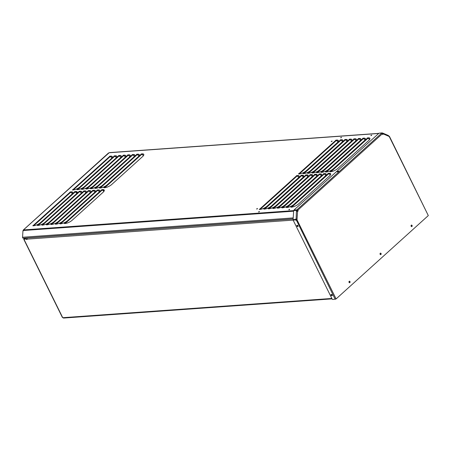 <?xml version="1.0" encoding="UTF-8"?>
<svg xmlns="http://www.w3.org/2000/svg" width="451" height="451" viewBox="0 0 451 451"><rect width="100%" height="100%" fill="white"/><g stroke="black" fill="none" stroke-linecap="round" stroke-linejoin="round"><path stroke-width="0.68" d="M337.957 141.969A5.175 3.89 17 0 0 336.333 140.492L335.792 140.351A5.175 1.759 -26.3 0 0 335.612 140.391L335.753 140.21A5.519 1.877 153.7 0 1 338.357 140.588A5.519 1.877 153.7 0 1 337.218 142.764L306.285 170.72A5.519 1.877 153.7 0 1 298.449 173.934L298.703 173.753A5.175 1.759 -26.3 0 0 298.833 173.765L298.974 174.052M298.737 177.423A5.175 3.89 17 0 0 297.113 175.946L296.572 175.805A5.175 1.759 -26.3 0 0 296.392 175.839L296.532 175.665A5.519 1.877 153.7 0 1 299.137 176.042A5.519 1.877 153.7 0 1 297.998 178.213L267.065 206.175A5.519 1.877 153.7 0 1 259.229 209.388L259.483 209.202A5.175 1.759 -26.3 0 0 259.613 209.219L259.753 209.506M125.367 157.044A5.175 3.89 17 0 0 123.743 155.567L123.202 155.426A5.175 1.759 -26.3 0 0 123.016 155.46L123.162 155.285A5.519 1.877 153.7 0 1 125.767 155.663A5.519 1.877 153.7 0 1 124.583 157.873L93.763 185.733A5.519 1.877 153.7 0 1 85.887 188.98L86.141 188.794A5.175 1.759 -26.3 0 0 86.271 188.811L86.412 189.099M85.848 192.769A5.175 3.89 17 0 0 84.219 191.292L83.683 191.151A5.175 1.759 -26.3 0 0 83.497 191.185L83.644 191.01A5.519 1.877 153.7 0 1 86.242 191.387A5.519 1.877 153.7 0 1 85.064 193.597L54.171 221.52A5.519 1.877 153.7 0 1 46.295 224.773L46.543 224.587A5.175 1.759 -26.3 0 0 46.673 224.604L46.819 224.891M111.859 158.008A5.175 3.89 17 0 0 110.23 156.531L109.694 156.39A5.175 1.759 -26.3 0 0 109.508 156.429L109.655 156.249A5.519 1.877 153.7 0 1 112.254 156.627A5.519 1.877 153.7 0 1 111.076 158.837L80.255 186.697A5.519 1.877 153.7 0 1 72.38 189.944L72.628 189.764A5.175 1.759 -26.3 0 0 72.758 189.775L72.904 190.068M72.335 193.733A5.175 3.89 17 0 0 70.711 192.261L70.17 192.115A5.175 1.759 -26.3 0 0 69.984 192.154L70.13 191.979A5.519 1.877 153.7 0 1 72.735 192.351A5.519 1.877 153.7 0 1 71.551 194.561L40.658 222.49A5.519 1.877 153.7 0 1 32.782 225.737L33.036 225.556A5.175 1.759 -26.3 0 0 33.165 225.568L33.306 225.855M116.364 157.687A5.175 3.89 17 0 0 114.734 156.209L114.199 156.069A5.175 1.759 -26.3 0 0 114.013 156.102L114.159 155.928A5.519 1.877 153.7 0 1 116.758 156.305A5.519 1.877 153.7 0 1 116.099 158.002L84.134 186.894A5.519 1.877 153.7 0 1 76.879 189.623L77.132 189.443A5.175 1.759 -26.3 0 0 77.262 189.454L77.403 189.747M76.839 193.411A5.175 3.89 17 0 0 75.216 191.934L74.674 191.793A5.175 1.759 -26.3 0 0 74.488 191.833L74.635 191.652A5.519 1.877 153.7 0 1 77.239 192.03A5.519 1.877 153.7 0 1 76.574 193.727L44.542 222.687A5.519 1.877 153.7 0 1 37.286 225.415L37.534 225.235A5.175 1.759 -26.3 0 0 37.67 225.246L37.811 225.534M120.834 157.405A5.175 3.89 17 0 0 119.115 155.905L118.562 155.77A5.175 1.759 -26.3 0 0 118.512 155.781L118.658 155.606A5.519 1.877 153.7 0 1 121.263 155.984A5.519 1.877 153.7 0 1 120.079 158.194L89.259 186.054A5.519 1.877 153.7 0 1 81.383 189.302L81.637 189.121A5.175 1.759 -26.3 0 0 81.67 189.121L81.811 189.414M81.31 193.129A5.175 3.89 17 0 0 79.59 191.63L79.043 191.5A5.175 1.759 -26.3 0 0 78.993 191.506L79.139 191.331A5.519 1.877 153.7 0 1 81.738 191.709A5.519 1.877 153.7 0 1 80.56 193.919L49.666 221.847A5.519 1.877 153.7 0 1 41.791 225.094L42.039 224.908A5.175 1.759 -26.3 0 0 42.073 224.914L42.219 225.207M129.871 156.722A5.175 3.89 17 0 0 128.247 155.245L127.706 155.105A5.175 1.759 -26.3 0 0 127.52 155.138L127.667 154.964A5.519 1.877 153.7 0 1 130.271 155.341A5.519 1.877 153.7 0 1 129.087 157.546L98.267 185.406A5.519 1.877 153.7 0 1 90.392 188.659L90.64 188.473A5.175 1.759 -26.3 0 0 90.769 188.49L90.916 188.777M90.347 192.447A5.175 3.89 17 0 0 88.723 190.97L88.182 190.829A5.175 1.759 -26.3 0 0 88.001 190.863L88.142 190.688A5.519 1.877 153.7 0 1 90.747 191.066A5.519 1.877 153.7 0 1 89.563 193.276L58.669 221.199A5.519 1.877 153.7 0 1 50.794 224.451L51.048 224.265A5.175 1.759 -26.3 0 0 51.177 224.282L51.318 224.57M134.375 156.401A5.175 3.89 17 0 0 132.746 154.924L132.211 154.783A5.175 1.759 -26.3 0 0 132.025 154.817L132.171 154.642A5.519 1.877 153.7 0 1 134.776 155.02A5.519 1.877 153.7 0 1 133.592 157.224L102.772 185.085A5.519 1.877 153.7 0 1 94.896 188.338L95.144 188.152A5.175 1.759 -26.3 0 0 95.274 188.168L95.42 188.456M94.851 192.126A5.175 3.89 17 0 0 93.227 190.649L92.686 190.508A5.175 1.759 -26.3 0 0 92.5 190.542L92.647 190.367A5.519 1.877 153.7 0 1 95.251 190.745A5.519 1.877 153.7 0 1 94.067 192.949L63.134 220.911A5.519 1.877 153.7 0 1 55.298 224.13L55.552 223.944A5.175 1.759 -26.3 0 0 55.682 223.955L55.823 224.248M143.384 155.753A5.175 3.89 17 0 0 141.755 154.281L141.214 154.135A5.175 1.759 -26.3 0 0 141.033 154.174L141.18 154A5.519 1.877 153.7 0 1 143.779 154.372A5.519 1.877 153.7 0 1 142.601 156.582L111.814 184.408A5.519 1.877 153.7 0 1 103.899 187.695L104.153 187.509A5.175 1.759 -26.3 0 0 104.282 187.52L104.423 187.813M103.86 191.483A5.175 3.89 17 0 0 102.23 190.006L101.695 189.86A5.175 1.759 -26.3 0 0 101.509 189.899L101.655 189.724A5.519 1.877 153.7 0 1 104.26 190.096A5.519 1.877 153.7 0 1 103.076 192.306L72.143 220.268A5.519 1.877 153.7 0 1 64.307 223.482L64.555 223.301A5.175 1.759 -26.3 0 0 64.69 223.313L64.831 223.606M138.88 156.08A5.175 3.89 17 0 0 137.251 154.603L136.715 154.456A5.175 1.759 -26.3 0 0 136.529 154.496L136.676 154.321A5.519 1.877 153.7 0 1 139.274 154.693A5.519 1.877 153.7 0 1 138.096 156.903L107.276 184.763A5.519 1.877 153.7 0 1 99.4 188.016L99.648 187.83A5.175 1.759 -26.3 0 0 99.778 187.847L99.925 188.135M99.355 191.805A5.175 3.89 17 0 0 97.732 190.328L97.191 190.187A5.175 1.759 -26.3 0 0 97.004 190.221L97.151 190.046A5.519 1.877 153.7 0 1 99.756 190.423A5.519 1.877 153.7 0 1 98.572 192.628L67.678 220.556A5.519 1.877 153.7 0 1 59.803 223.803L60.056 223.623A5.175 1.759 -26.3 0 0 60.186 223.634L60.327 223.927M342.495 141.608A5.175 3.89 17 0 0 340.962 140.16L340.432 140.007A5.175 1.759 -26.3 0 0 340.11 140.064L340.257 139.889A5.519 1.877 153.7 0 1 342.861 140.267A5.519 1.877 153.7 0 1 341.717 142.437L310.79 170.399A5.519 1.877 153.7 0 1 302.954 173.612L303.207 173.426A5.175 1.759 -26.3 0 0 303.433 173.449L303.579 173.736M303.275 177.063A5.175 3.89 17 0 0 301.742 175.608L301.212 175.462A5.175 1.759 -26.3 0 0 300.89 175.518L301.037 175.343A5.519 1.877 153.7 0 1 303.641 175.721A5.519 1.877 153.7 0 1 302.497 177.891L271.57 205.853A5.519 1.877 153.7 0 1 263.734 209.067L263.987 208.881A5.175 1.759 -26.3 0 0 264.213 208.903L264.359 209.191M346.994 141.287A5.175 3.89 17 0 0 345.466 139.833L344.93 139.686A5.175 1.759 -26.3 0 0 344.615 139.742L344.761 139.568A5.519 1.877 153.7 0 1 347.366 139.945A5.519 1.877 153.7 0 1 346.221 142.116L315.294 170.078A5.519 1.877 153.7 0 1 307.458 173.291L307.706 173.105A5.175 1.759 -26.3 0 0 307.937 173.128L308.078 173.415M307.774 176.741A5.175 3.89 17 0 0 306.246 175.287L305.71 175.14A5.175 1.759 -26.3 0 0 305.395 175.197L305.541 175.022A5.519 1.877 153.7 0 1 308.146 175.4A5.519 1.877 153.7 0 1 307.001 177.57L276.074 205.526A5.519 1.877 153.7 0 1 268.238 208.745L268.486 208.559A5.175 1.759 -26.3 0 0 268.717 208.582L268.858 208.869M351.498 140.966A5.175 3.89 17 0 0 349.965 139.511L349.435 139.365A5.175 1.759 -26.3 0 0 349.119 139.421L349.266 139.246A5.519 1.877 153.7 0 1 351.87 139.624A5.519 1.877 153.7 0 1 350.726 141.794L319.798 169.756A5.519 1.877 153.7 0 1 311.962 172.97L312.21 172.784A5.175 1.759 -26.3 0 0 312.442 172.806L312.582 173.094M312.278 176.42A5.175 3.89 17 0 0 310.745 174.965L310.215 174.813A5.175 1.759 -26.3 0 0 309.899 174.875L310.046 174.7A5.519 1.877 153.7 0 1 312.65 175.073A5.519 1.877 153.7 0 1 311.506 177.249L280.578 205.205A5.519 1.877 153.7 0 1 272.742 208.418L272.99 208.238A5.175 1.759 -26.3 0 0 273.221 208.255L273.362 208.548M356.002 140.644A5.175 3.89 17 0 0 354.469 139.19L353.939 139.043A5.175 1.759 -26.3 0 0 353.623 139.1L353.77 138.925A5.519 1.877 153.7 0 1 356.375 139.303A5.519 1.877 153.7 0 1 355.23 141.473L324.297 169.429A5.519 1.877 153.7 0 1 316.461 172.648L316.715 172.462A5.175 1.759 -26.3 0 0 316.946 172.485L317.087 172.772M316.782 176.099A5.175 3.89 17 0 0 315.249 174.644L314.719 174.492A5.175 1.759 -26.3 0 0 314.403 174.554L314.55 174.379A5.519 1.877 153.7 0 1 317.154 174.751A5.519 1.877 153.7 0 1 316.01 176.927L285.077 204.884A5.519 1.877 153.7 0 1 277.241 208.097L277.495 207.917A5.175 1.759 -26.3 0 0 277.726 207.934L277.867 208.227M360.507 140.323A5.175 3.89 17 0 0 358.973 138.869L358.444 138.716A5.175 1.759 -26.3 0 0 358.128 138.778L358.274 138.604A5.519 1.877 153.7 0 1 360.873 138.981A5.519 1.877 153.7 0 1 359.735 141.152L328.802 169.108A5.519 1.877 153.7 0 1 320.965 172.321L321.219 172.141A5.175 1.759 -26.3 0 0 321.45 172.164L321.591 172.451M321.287 175.772A5.175 3.89 17 0 0 319.753 174.323L319.223 174.171A5.175 1.759 -26.3 0 0 318.908 174.233L319.054 174.052A5.519 1.877 153.7 0 1 321.653 174.43A5.519 1.877 153.7 0 1 320.514 176.606L289.581 204.562A5.519 1.877 153.7 0 1 281.745 207.776L281.999 207.595A5.175 1.759 -26.3 0 0 282.23 207.612L282.371 207.905M365.011 140.002A5.175 3.89 17 0 0 363.478 138.547L362.948 138.395A5.175 1.759 -26.3 0 0 362.632 138.457L362.773 138.282A5.519 1.877 153.7 0 1 365.378 138.654A5.519 1.877 153.7 0 1 364.239 140.83L333.306 168.787A5.519 1.877 153.7 0 1 325.47 172L325.723 171.82A5.175 1.759 -26.3 0 0 325.949 171.837L326.096 172.13M325.791 175.45A5.175 3.89 17 0 0 324.258 174.001L323.728 173.849A5.175 1.759 -26.3 0 0 323.412 173.911L323.553 173.731A5.519 1.877 153.7 0 1 326.158 174.109A5.519 1.877 153.7 0 1 325.019 176.285L294.086 204.241A5.519 1.877 153.7 0 1 286.25 207.454L286.503 207.274A5.175 1.759 -26.3 0 0 286.729 207.291L286.875 207.584M369.51 139.68A5.175 3.89 17 0 0 367.982 138.226L367.452 138.074A5.175 1.759 -26.3 0 0 367.131 138.136L367.277 137.961A5.519 1.877 153.7 0 1 369.882 138.333A5.519 1.877 153.7 0 1 368.738 140.509L337.81 168.465A5.519 1.877 153.7 0 1 329.974 171.679L330.222 171.498A5.175 1.759 -26.3 0 0 330.453 171.515L330.6 171.808M330.295 175.129A5.175 3.89 17 0 0 328.762 173.68L328.232 173.528A5.175 1.759 -26.3 0 0 327.911 173.584L328.057 173.41A5.519 1.877 153.7 0 1 330.662 173.787A5.519 1.877 153.7 0 1 329.518 175.958L298.59 203.92A5.519 1.877 153.7 0 1 290.754 207.133L291.008 206.947A5.175 1.759 -26.3 0 0 291.233 206.97L291.38 207.257M293.144 218.887L23.204 238.19A0.823 0.598 85.9 0 1 22.55 237.26L22.939 231.008A0.688 0.468 100.3 0 1 22.95 230.923L23.227 230.608A0.428 0.293 -79.7 0 0 23.441 230.506L293.635 211.186M88.621 190.914A5.519 1.877 153.7 0 1 90.803 191.218M84.117 191.235A5.519 1.877 153.7 0 1 86.299 191.54M79.494 191.579A5.519 1.877 153.7 0 1 81.794 191.861M75.114 191.884A5.519 1.877 153.7 0 1 77.29 192.182M70.61 192.205A5.519 1.877 153.7 0 1 72.786 192.509M97.63 190.271A5.519 1.877 153.7 0 1 99.806 190.576M128.146 155.189A5.519 1.877 153.7 0 1 130.322 155.494M123.642 155.51A5.519 1.877 153.7 0 1 125.818 155.815M119.013 155.854A5.519 1.877 153.7 0 1 121.319 156.136M114.633 156.159A5.519 1.877 153.7 0 1 116.815 156.458M110.134 156.48A5.519 1.877 153.7 0 1 112.31 156.779M137.155 154.546A5.519 1.877 153.7 0 1 139.331 154.851M102.135 189.95A5.519 1.877 153.7 0 1 104.311 190.254M141.653 154.225A5.519 1.877 153.7 0 1 143.835 154.53M93.126 190.593A5.519 1.877 153.7 0 1 95.302 190.897M132.65 154.868A5.519 1.877 153.7 0 1 134.826 155.172M328.655 173.618A5.519 1.877 153.7 0 1 330.713 173.939M324.156 173.939A5.519 1.877 153.7 0 1 326.214 174.261M319.652 174.261A5.519 1.877 153.7 0 1 321.71 174.588M315.148 174.588A5.519 1.877 153.7 0 1 317.205 174.909M310.643 174.909A5.519 1.877 153.7 0 1 312.701 175.23M306.139 175.23A5.519 1.877 153.7 0 1 308.196 175.552M297.012 175.89A5.519 1.877 153.7 0 1 299.193 176.194M301.634 175.552A5.519 1.877 153.7 0 1 303.698 175.873M367.875 138.169A5.519 1.877 153.7 0 1 369.933 138.491M363.376 138.491A5.519 1.877 153.7 0 1 365.434 138.812M358.872 138.812A5.519 1.877 153.7 0 1 360.93 139.133M289.576 209.264L288.758 209.8L289.576 209.264M289.074 209.822L289.57 209.58M259.353 211.423L258.536 211.959L259.353 211.423M258.851 211.987L259.348 211.739M257.414 208.458L256.596 208.999L257.414 208.458M256.912 209.022L257.408 208.774M332.037 141.005L331.22 141.541L332.037 141.005M331.536 141.563L332.032 141.321M341.43 137.228L340.612 137.769L341.43 137.228M340.928 137.792L341.424 137.544M371.652 135.069L370.835 135.604L371.652 135.069M371.15 135.633L371.647 135.385M354.368 139.133A5.519 1.877 153.7 0 1 356.425 139.455M349.863 139.455A5.519 1.877 153.7 0 1 351.921 139.776M345.359 139.776A5.519 1.877 153.7 0 1 347.417 140.098M336.232 140.441A5.519 1.877 153.7 0 1 338.413 140.74M340.855 140.098A5.519 1.877 153.7 0 1 342.912 140.419M296.589 210.589L296.623 210.279L296.132 210.437L296.279 210.73M337.545 171.893L338.442 171.611M23.441 230.506L23.751 229.954M23.243 230.901L23.227 230.123L109.159 152.742L378.705 133.468M382.397 134.223L383.079 133.603L381.693 133.378M296.764 210.566L297.051 211.367M296.713 210.194L296.809 210.493M23.486 230.331L23.813 230.078M23.39 230.461L23.119 230.286L23.672 229.79M23.007 230.918L23.119 230.286M111.707 157.811L112.254 157.314M109.548 152.658L109.159 152.742L109.548 152.658M328.232 173.528L291.233 206.97L291.712 207.167M367.452 138.074L330.453 171.515L330.933 171.718M323.728 173.849L286.729 207.291L287.208 207.494M362.948 138.395L325.949 171.837L326.428 172.04M329.264 173.556A5.175 3.89 17 0 0 330.284 173.669M319.223 174.171L282.23 207.612L282.704 207.815M358.444 138.716L321.45 172.164L321.924 172.361M324.759 173.883A5.175 3.89 17 0 0 325.78 173.99M314.719 174.492L277.726 207.934L278.199 208.136M353.939 139.043L316.946 172.485L317.419 172.682M320.255 174.204A5.175 3.89 17 0 0 321.275 174.311M310.215 174.813L273.221 208.255L273.695 208.458M349.435 139.365L312.442 172.806L312.915 173.004M315.751 174.526A5.175 3.89 17 0 0 316.777 174.633M305.71 175.14L268.717 208.582L269.191 208.779M344.93 139.686L307.937 173.128L308.411 173.325M311.252 174.847A5.175 3.89 17 0 0 312.272 174.96M301.212 175.462L264.213 208.903L264.692 209.101M340.432 140.007L303.433 173.449L303.912 173.646M306.748 175.168A5.175 3.89 17 0 0 307.768 175.281M97.191 190.187L60.186 223.634L60.648 223.843M136.715 154.456L99.778 187.847L100.246 188.05M101.695 189.86L64.69 223.313L65.153 223.521M141.214 154.135L104.282 187.52L104.75 187.729M92.686 190.508L55.682 223.955L56.149 224.164M132.211 154.783L95.274 188.168L95.742 188.377M88.182 190.829L51.177 224.282L51.645 224.485M127.706 155.105L90.769 188.49L91.237 188.698M84.134 186.894L81.67 189.121L82.127 189.341M44.542 222.687L42.073 224.914L42.535 225.128M74.674 191.793L37.67 225.246L38.132 225.455M114.199 156.069L77.262 189.454L77.73 189.662M70.17 192.115L33.165 225.568L33.633 225.776M109.694 156.39L72.758 189.775L73.225 189.984M83.683 191.151L46.673 224.604L47.141 224.812M123.202 155.426L86.271 188.811L86.733 189.02M296.572 175.805L259.613 209.219L260.08 209.422M335.792 140.351L298.833 173.765L299.301 173.973M301.905 175.518A5.175 3.89 17 0 0 303.495 175.704M26.113 238.957L23.976 239.284L24.128 238.861L26.113 238.957A0.688 0.412 47.9 0 1 26.575 239.137A0.688 0.412 -132.1 0 0 27.088 239.312M25.91 239.143A0.688 0.412 47.9 0 1 26.372 239.323A0.688 0.412 -132.1 0 0 27.099 239.131L27.071 237.914M331.851 298.461L62.819 317.696L63.585 317.955M24.405 238.416L23.976 239.284L23.892 238.878L24.455 238.568M297.062 219.598L296.442 220.189M62.385 317.431L62.689 317.611L62.385 317.431M296.645 220.009A0.688 0.412 -132.1 0 1 296.245 219.716L296.042 219.902A0.688 0.412 -132.1 0 0 296.076 219.941M62.819 317.696A0.688 0.412 -132.1 0 0 62.689 317.611L23.976 239.284M296.245 219.716L296.222 218.91L296.008 219.908M332.246 295.535A0.772 0.468 47.9 0 1 331.508 295.208A0.772 0.468 47.9 0 1 331.254 294.441M332.184 295.039A0.772 0.468 47.9 0 1 332.167 295.653A0.772 0.468 47.9 0 1 331.305 295.388A0.772 0.468 47.9 0 1 331.13 294.503A0.772 0.468 47.9 0 1 332.184 295.039M298.066 226.374A0.772 0.468 47.9 0 1 297.327 226.047A0.772 0.468 47.9 0 1 297.074 225.28M297.998 225.878A0.772 0.468 47.9 0 1 297.987 226.492A0.772 0.468 47.9 0 1 297.124 226.233A0.772 0.468 47.9 0 1 296.95 225.342A0.772 0.468 47.9 0 1 297.998 225.878M381.039 253.479A0.772 0.558 -94.1 0 1 380.638 254.668A0.772 0.558 -94.1 0 1 380.526 253.124A0.772 0.558 -94.1 0 1 381.039 253.479M380.413 253.146A0.772 0.558 -94.1 0 1 380.52 254.657M412.056 225.444A0.772 0.558 -94.1 0 1 411.656 226.627A0.772 0.558 -94.1 0 1 411.543 225.083A0.772 0.558 -94.1 0 1 412.056 225.444M411.43 225.111A0.772 0.558 -94.1 0 1 411.537 226.616M349.976 281.559A0.772 0.558 -94.1 0 1 349.57 282.749A0.772 0.558 -94.1 0 1 349.463 281.204A0.772 0.558 -94.1 0 1 349.976 281.559M349.345 281.232A0.772 0.558 -94.1 0 1 349.452 282.738M389.427 136.349L428.309 215.578L336.102 298.923L297.034 219.874A0.688 0.496 85.9 0 0 297.04 219.372L297.553 211.322A0.688 0.496 85.9 0 0 297.908 210.11L382.234 133.879A0.688 0.496 85.9 0 0 383.198 133.902L382.961 133.919A0.688 0.496 85.9 0 1 382.64 134.392M296.865 210.967L297.553 211.322A0.688 0.496 85.9 0 0 297.671 210.127L297.513 209.862L297.671 210.127M382.617 133.039L388.396 135.509L388.886 136.337A0.688 0.496 85.9 0 0 389.241 136.529L428.309 215.578M336.102 298.923L332.855 299.492A0.688 0.412 47.9 0 1 332.094 298.945L293.111 220.077L295.18 219.93A1.376 0.829 47.9 0 1 296.003 220.212A0.688 0.412 -132.1 0 0 296.172 220.302L296.797 219.891A0.688 0.496 85.9 0 0 296.803 219.389L295.895 218.977A0.688 0.468 -79.5 0 0 295.777 219.09A1.376 0.936 100.5 0 1 295.146 219.457L293.099 219.603L295.394 219.502A1.376 0.936 100.5 0 0 296.025 219.135A0.688 0.468 -79.5 0 1 296.144 219.023L296.431 210.617A1.376 0.936 100.5 0 0 296.082 210.431L296.33 210.476A1.376 0.936 100.5 0 1 296.679 210.662M293.111 220.077L295.382 219.75A1.376 0.829 47.9 0 1 296.206 220.026A0.688 0.412 -132.1 0 0 296.375 220.122L335.223 299.323M296.797 219.891L296.375 220.122M388.723 135.954A1.376 0.829 -132.1 0 1 389.027 136.129A0.688 0.412 47.9 0 0 389.185 136.219L388.982 136.405A0.688 0.412 47.9 0 1 388.92 136.371M297.412 210.053L296.854 209.828L297.513 209.862M382.234 133.879L381.772 133.068A1.376 0.468 153.7 0 0 381.428 133.017L379.015 133.192L293.917 210.115L296.47 210.234A1.376 0.468 153.7 0 0 296.995 210.121M381.772 133.068L296.854 209.828A1.376 0.468 153.7 0 1 296.324 209.94L293.917 210.115M337.731 171.882L337.049 171.848L338.757 171.205L337.731 171.882M337.292 171.91L338.662 171.436M296.144 219.023L296.803 219.389M293.099 219.603L293.674 210.583L295.918 210.425A1.376 0.936 100.5 0 1 296.082 210.431M379.387 133.163L381.642 132.932A1.376 0.333 -169 0 1 382.33 132.966L383.198 133.902L388.886 136.337M382.313 133.31L382.268 133.293A1.376 0.333 -169 0 0 381.986 133.265M24.929 239.041L24.726 238.624A0.479 0.288 -132.1 0 1 24.856 238.196L26.203 238.1A1.032 0.35 -26.3 0 0 26.823 237.931M76.405 192.893L77.245 192.137M76.614 193.124L77.29 192.515M24.427 238.105A0.823 0.496 -132.1 0 0 24.489 238.641L24.692 239.058M23.785 229.909L293.669 210.617M118.562 155.77L116.099 158.002M79.043 191.5L76.574 193.727M297.869 210.628L297.226 211.215M72.149 193.49L72.769 192.932M22.55 237.26L293.206 217.906M328.762 173.68L291.763 207.122M367.982 138.226L330.983 171.673M324.258 174.001L287.259 207.443M363.478 138.547L326.479 171.994M319.753 174.323L282.754 207.764M358.973 138.869L321.975 172.316M315.249 174.644L278.25 208.091M354.469 139.19L317.47 172.637M310.745 174.965L273.746 208.413M349.965 139.511L312.966 172.958M306.246 175.287L269.241 208.734M345.466 139.833L308.461 173.28M301.742 175.608L264.743 209.055M340.962 140.16L303.963 173.601M97.732 190.328L60.688 223.809M137.251 154.603L100.285 188.016M102.23 190.006L65.192 223.487M141.755 154.281L104.79 187.695M93.227 190.649L56.189 224.13M132.746 154.924L95.781 188.338M88.723 190.97L51.685 224.451M128.247 155.245L91.277 188.659M119.115 155.905L82.155 189.313M79.59 191.63L42.557 225.105M75.216 191.934L38.172 225.421M114.734 156.209L77.769 189.629M70.711 192.261L33.667 225.742M110.23 156.531L73.265 189.95M84.219 191.292L47.18 224.773M123.743 155.567L86.772 188.986M297.113 175.946L260.114 209.388M336.333 140.492L299.334 173.939M293.127 220.111L27.099 239.131M293.139 218.983L27.004 238.01M296.324 209.94L296.47 210.234M338.075 171.177L338.216 171.47M75.706 191.81L75.418 192.07M25.228 238.173L24.726 238.624M103.809 189.956L103.07 190.621M104.17 190.125L103.341 190.874M108.556 152.951L23.413 229.92M378.834 133.355L109.435 152.613M332.049 298.866L63.461 318.068M23.723 239.205L62.39 317.448"/></g></svg>
